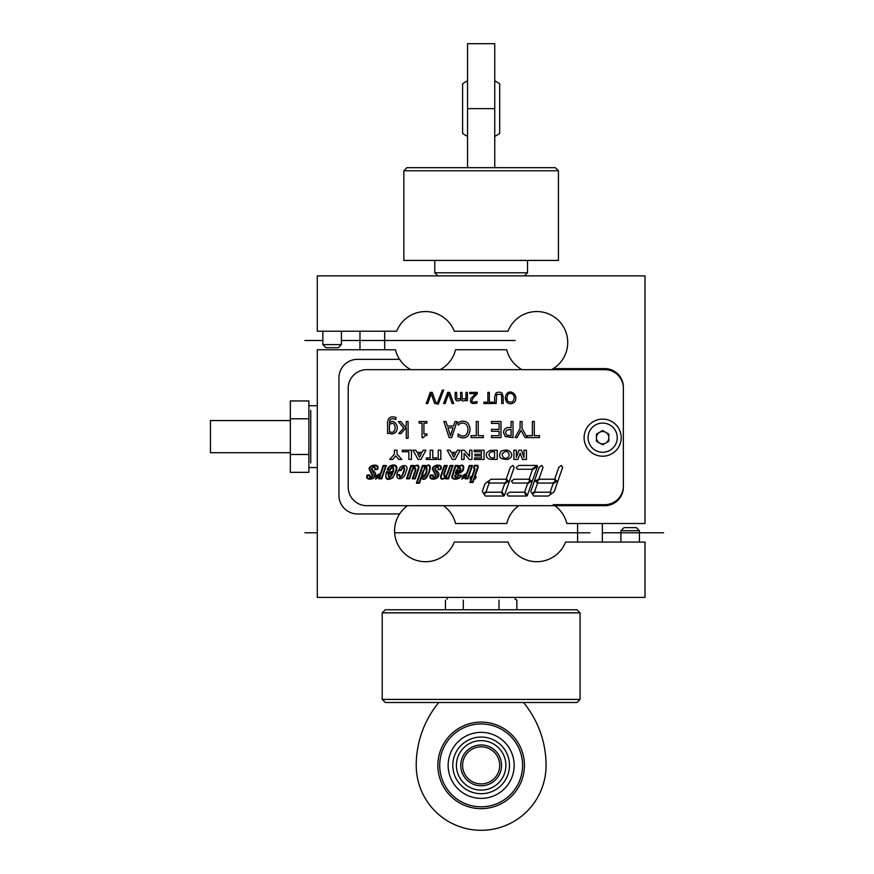 <?xml version="1.0" encoding="UTF-8"?>
<svg xmlns="http://www.w3.org/2000/svg" width="874" height="874" viewBox="0 0 874 874"><rect width="100%" height="100%" fill="white"/><g stroke="black" fill="none" stroke-linecap="round" stroke-linejoin="round"><path stroke-width="1.31" d="M554.815 505.685L518.785 505.685A30.918 30.918 0 0 0 506.756 523.515L455.54 523.515A30.918 30.918 0 0 0 443.511 505.685L407.481 505.685A30.918 30.918 0 0 0 419.771 561.184A30.918 30.918 0 0 0 454.294 542.066L508.002 542.066A30.918 30.918 0 0 0 565.587 542.066L645.001 542.066L645.001 597.401L317.295 597.401L317.295 349.764L395.452 349.764A30.918 30.918 0 0 0 410.78 369.658L440.223 369.658A30.918 30.918 0 0 0 455.54 349.764L506.756 349.764A30.918 30.918 0 0 0 522.073 369.658L551.516 369.658A30.918 30.918 0 0 0 542.525 312.084A30.918 30.918 0 0 0 508.002 331.213L454.294 331.213A30.918 30.918 0 0 0 396.709 331.213L317.295 331.213L317.295 275.878L645.001 275.878L645.001 523.515L566.844 523.515A30.918 30.918 0 0 0 553.275 504.659L604.808 504.659A18.551 18.551 0 0 0 623.359 486.108L623.359 387.171A18.551 18.551 0 0 0 604.808 368.62L553.275 368.62M584.094 437.71A18.551 18.551 0 0 0 602.689 456.217A18.551 18.551 0 0 0 621.196 437.623A18.551 18.551 0 0 0 602.601 419.116A18.551 18.551 0 0 0 584.094 437.71M588.06 437.699A14.596 14.596 0 0 1 602.612 423.082A14.596 14.596 0 0 1 617.241 437.634A14.596 14.596 0 0 1 602.678 452.262A14.596 14.596 0 0 1 588.06 437.699M605.726 432.313A6.184 6.184 0 0 0 596.461 437.688A6.184 6.184 0 0 0 605.748 443.02A6.184 6.184 0 0 0 602.634 431.483A6.184 6.184 0 0 0 599.542 432.324M599.564 443.031A6.184 6.184 0 0 0 605.748 443.02M602.634 430.532L608.817 434.083L608.839 441.228L602.667 444.811L596.472 441.25L596.45 434.116L602.634 430.532M506.92 397.954C506.363 401.057 508.198 402.401 512.448 401.974C514.655 398.806 514.808 396.239 512.896 394.294C509.542 392.262 507.554 393.486 506.92 397.954L507.423 400.576M509.127 454.841C507.914 450.667 505.543 450.394 502.026 454.021C502.867 460.718 509.28 458.304 509.127 454.841L508.45 452.776M617.929 500.256A18.551 18.551 0 0 1 604.808 505.685L366.763 505.685A18.551 18.551 0 0 1 348.213 487.135L348.213 388.209A18.551 18.551 0 0 1 366.763 369.658L604.808 369.658A18.551 18.551 0 0 1 623.359 388.209L623.359 487.135A18.551 18.551 0 0 1 617.929 500.256M395.682 432.28C393.278 434.181 391.191 434.433 389.422 433.045L387.597 433.57L387.597 422.874C387.87 417.619 390.667 415.816 396.009 417.455L395.911 419.531C393.551 418.504 391.596 418.559 390.055 419.706L389.422 423.147C393.125 417.816 400.445 426.195 395.682 432.28M389.422 424.819L389.422 431.395C397.135 436.487 396.894 418.253 389.422 424.819M398.326 421.508L400.729 421.508L405.088 426.785L406.268 425.529L406.268 421.508L408.103 421.508L408.103 438.3L406.268 438.3L406.268 427.528L400.991 433.57L398.697 433.57L403.733 427.998L398.326 421.508M369.615 468.835L373.001 475.74C370.718 478.111 369.451 477.958 369.21 475.292L367.67 475.292C365.452 480.023 374.203 479.433 374.749 475.543L371.428 468.77C373.974 466.071 375.252 466.279 375.285 469.404L376.978 469.262C379.611 464.422 370.423 464.64 369.615 468.835M373.253 470.736L372.99 470.507C369.647 467.317 376.923 465.908 374.618 469.699L377.524 469.404C380.572 463.679 370.095 463.919 369.047 468.835L372.433 475.74C370.652 477.477 369.8 477.237 369.888 474.997L367.156 475.019C364.36 480.787 374.596 480.176 375.339 475.543C376.202 474.112 375.503 472.506 373.253 470.736M387.477 469.36C388.657 463.985 400.795 462.04 395.551 472.594L392.765 477.794C386.974 480.973 384.8 479.291 386.242 472.736L386.581 471.72L392.655 471.72L392.972 470.868C393.519 466.508 392.579 466.235 390.143 470.059L387.237 470.059L387.477 469.36M413.741 466.159L413.238 467.044C417.477 464.17 419.334 464.607 418.821 468.344L415.259 478.832L412.277 478.832L415.205 470.234C415.216 467.382 414.265 467.492 412.353 470.562L409.545 478.832L406.443 478.832L410.977 465.481L413.97 465.481L413.741 466.159M425.157 466.093L424.84 466.76C429.768 463.286 431.275 465.055 429.363 472.091C426.588 479.127 423.857 481.05 421.181 477.859L419.498 483.246L416.395 483.246L422.437 465.481L425.365 465.481L425.157 466.093M436.257 470.507C432.903 467.317 440.19 465.908 437.885 469.699L440.78 469.404C443.828 463.679 433.351 463.919 432.313 468.835L435.7 475.74C433.908 477.477 433.056 477.237 433.143 474.997L430.412 475.019C427.626 480.787 437.852 480.176 438.606 475.543C439.458 474.112 438.77 472.506 436.508 470.736L436.257 470.507M461.428 475.128C460.532 480.449 449.083 480.766 452.459 474.932L455.223 465.481L458.216 465.481L458.129 466.661C462.346 464.061 464.17 464.848 463.624 468.999C463.22 470.944 461.472 472.473 458.391 473.577L455.245 475.62C455.704 477.597 456.763 477.433 458.424 475.128L461.428 475.128M474.407 465.481C477.859 464.782 478.963 465.798 477.739 468.53L475.019 476.538L476.221 476.538L475.445 478.832L474.221 478.832L472.976 482.47L469.906 482.47L471.152 478.832L469.895 478.832L470.671 476.538L471.927 476.538L474.44 469.141L473.588 467.896L474.407 465.481M506.953 494.116L508.231 496.028L526.661 496.028L524.105 492.204L509.553 492.204L506.953 494.116M504.549 483.967L507.521 481.782L509.192 481.782L504.418 495.536L501.862 491.712L504.549 483.967M486.643 492.204L501.195 492.204L503.752 496.028L485.31 496.028L484.032 494.116L486.643 492.204M487.867 481.64L489.014 483.344L486.173 491.505L483.573 493.417L482.295 491.505L484.983 483.759L487.867 481.64M491.144 479.236L505.696 479.236L506.975 481.148L504.364 483.06L489.811 483.06L488.533 481.148L491.144 479.236M512.929 465.427L514.207 467.339L509.487 480.929L507.816 480.929L506.363 478.744L510.329 467.339L512.929 465.427M514.054 479.236L528.606 479.236L529.884 481.148L527.284 483.06L512.732 483.06L511.454 481.148L514.054 479.236M530.442 481.782L532.102 481.782L527.328 495.536L524.771 491.712L527.459 483.967L530.442 481.782M534.276 481.366L536.155 481.366L537.477 483.344L534.637 491.505L532.037 493.417L530.758 491.505L534.276 481.366M539.149 467.339L541.76 465.427L543.038 467.339L539.149 478.537L536.45 480.514L534.571 480.514L539.149 467.339M524.007 450.197L526.443 450.197L526.443 459.473L522.521 459.473L520.161 453.147L517.834 459.473L513.901 459.473L513.901 450.197L516.337 450.197L516.337 457.506L518.916 450.197L521.439 450.197L524.007 457.506L524.007 450.197M511.825 454.786C510.383 450.077 506.756 448.919 500.944 451.312C497.743 457.058 500.212 459.713 508.351 459.265L511.235 457.157L511.825 454.786M489.932 459.298L497.197 459.473L497.197 450.197L489.943 450.394L486.709 452.776C485.736 456.239 486.807 458.413 489.932 459.298M474.211 450.197L484.087 450.197L484.087 459.473L474.462 459.473L474.462 457.91L481.465 457.91L481.465 455.846L474.943 455.846L474.943 454.283L481.465 454.283L481.465 451.76L474.211 451.76L474.211 450.197M469.524 450.197L471.96 450.197L471.96 459.473L469.414 459.473L464.094 453.278L464.094 459.473L461.658 459.473L461.658 450.197L464.291 450.197L469.524 456.25L469.524 450.197M452.382 459.473L447.182 450.197L450.034 450.197L451.17 452.306L456.359 452.306L457.43 450.197L460.205 450.197L455.146 459.473L452.382 459.473M438.202 450.197L440.824 450.197L440.824 459.473L438.202 459.473L438.202 450.197M430.161 450.197L432.783 450.197L432.783 457.91L436.639 457.91L436.639 459.473L426.315 459.473L426.315 457.91L430.161 457.91L430.161 450.197M418.122 459.473L412.921 450.197L415.773 450.197L416.909 452.306L422.098 452.306L423.169 450.197L425.944 450.197L420.897 459.473L418.122 459.473M402.313 450.197L411.457 450.197L411.457 459.396L408.835 459.396L408.835 451.76L402.313 451.76L402.313 450.197M394.425 450.197L397.036 450.197L397.036 454.109L401.8 459.473L398.719 459.473L395.671 455.802L392.677 459.473L389.651 459.473L394.425 454.098L394.425 450.197M527.197 437.579L527.197 435.678L532.364 435.678L532.364 421.508L534.298 421.508L534.298 435.678L539.466 435.678L539.466 437.579L527.197 437.579M517.069 437.579L515.015 437.579L520.106 428.555L520.106 421.508L522.029 421.508L522.029 428.326L527.142 437.579L525.012 437.579L521.057 430.39L517.069 437.579M505.281 436.574L513.016 437.579L513.016 421.508L511.093 421.508L511.093 427.495L509.171 427.495C505.598 427.572 503.73 429.32 503.544 432.717L505.281 436.574M491.483 423.409L491.483 421.508L501.01 421.508L501.01 437.579L491.483 437.579L491.483 435.678L499.087 435.678L499.087 431.275L491.483 431.275L491.483 429.374L499.087 429.374L499.087 423.409L491.483 423.409M471.119 437.579L471.119 435.678L476.286 435.678L476.286 421.508L478.209 421.508L478.209 435.678L483.377 435.678L483.377 437.579L471.119 437.579M449.138 437.579L443.872 421.508L445.915 421.508L447.335 425.988L453.595 425.988L455.015 421.508L456.971 421.508L451.694 437.579L449.138 437.579M458.14 433.919C461.264 436.585 464.072 436.76 466.574 434.433C468.453 430.991 468.431 427.725 466.519 424.622C463.69 422.382 460.904 422.568 458.129 425.179L457.998 422.666L460.095 421.705C463.034 420.689 465.678 421.192 468.016 423.245C470.627 427.2 470.638 431.363 468.038 435.722C465.667 438.311 462.324 438.551 457.998 436.454L458.14 433.919M426.916 435.394L424.546 435.831L423.551 437.634L422.044 437.634L422.044 423.147L419.094 423.147L419.094 421.508L426.916 421.508L426.916 423.147L423.912 423.147L423.912 433.919L426.916 433.919L426.916 435.394M514.316 402.248C511.705 404.247 509.203 404.247 506.789 402.248C504.921 399.374 504.921 396.523 506.789 393.682C511.356 388.504 519.167 396.435 514.316 402.248M483.89 403.526L483.89 402.215L487.867 402.215L487.867 392.393L489.342 392.393L489.342 402.215L493.318 402.215L493.318 403.526L483.89 403.526M501.72 396.796L501.184 394.414L496.672 394.414L496.137 403.526L494.651 403.526L494.651 396.862L495.787 393.256C497.94 391.792 500.037 391.792 502.058 393.256L503.195 396.862L503.195 403.526L501.72 403.526L501.72 396.796M477.029 403.067C471.556 404.378 469.502 402.848 470.878 398.468L475.762 393.671L469.775 393.671L469.775 392.393L477.302 392.393L477.302 393.956L474.265 396.643C470.365 401.483 471.261 403.1 476.953 401.494L477.029 403.067M445.128 403.526L443.621 403.526L447.674 392.393L449.64 392.393L453.693 403.526L452.109 403.526L448.613 393.737L445.128 403.526M438.311 404.028L437 404.028L442.353 390.121L443.642 390.121L438.311 404.028M427.714 403.526L426.206 403.526L430.248 392.393L432.226 392.393L436.279 403.526L434.695 403.526L431.199 393.737L427.714 403.526M460.948 399.626C462.095 401.341 463.777 401.406 465.984 399.822L465.984 400.751L467.393 400.751L467.393 392.393L465.984 392.393L465.984 398.631L462.259 398.992L462.007 392.393L460.598 392.393L460.653 398.588L456.873 398.992L456.61 392.393L455.212 392.393L455.212 397.812C455.572 401.242 457.484 401.843 460.948 399.626M553.013 483.967L550.325 491.712L551.603 493.624L554.203 491.712L557.656 481.782L555.995 481.782L553.013 483.967M516.25 467.339L518.861 465.427L537.084 465.427L531.873 469.251L517.528 469.251L516.25 467.339M529.273 478.744L532.332 469.95L537.543 466.115L532.397 480.929L530.736 480.929L529.273 478.744M532.495 494.116L535.106 492.204L549.659 492.204L550.937 494.116L548.326 496.028L533.774 496.028L532.495 494.116M539.608 479.236L554.16 479.236L555.438 481.148L552.838 483.06L538.286 483.06L537.007 481.148L539.608 479.236M554.826 478.744L558.792 467.339L561.392 465.427L562.67 467.339L557.951 480.929L556.29 480.929L554.826 478.744M465.438 477.674L466.071 476.396L461.767 479.171L463.045 475.423L466.694 473.304L469.349 465.481L472.484 465.481L467.951 478.832L465.066 478.832L465.438 477.674M445.795 478.144L446.286 477.27C442.091 480.143 440.223 479.717 440.693 475.969L444.265 465.481L447.237 465.481L444.353 473.981C444.298 477.029 445.259 476.887 447.237 473.555L449.979 465.481L453.071 465.481L448.537 478.832L445.565 478.832L445.795 478.144M398.129 470.715L396.774 474.702L399.724 474.724C399.669 477.575 400.587 477.51 402.455 474.549L404.017 469.95C404.247 466.421 403.285 466.585 401.122 470.441L398.129 470.715M379.261 477.674L379.895 476.396L375.591 479.171L376.869 475.423L380.518 473.304L383.183 465.481L386.319 465.481L381.785 478.832L378.901 478.832L379.261 477.674M377.393 476.035L376.388 478.515L380.616 475.216L379.578 478.286L381.403 478.286L385.565 466.028L383.555 466.028L381.086 473.304L377.393 476.035M391.967 473.85L388.81 474.32C388.624 477.707 389.618 477.739 391.792 474.407L391.967 473.85M392.382 474.342C389.531 478.493 388.154 478.439 388.253 474.178L388.58 473.304L392.71 473.304L392.382 474.342M389.771 469.524C392.787 465.547 394.054 465.995 393.54 470.868L393.016 472.266L386.8 472.736C382.834 481.039 393.497 480.787 394.95 472.648C399.899 462.652 389.05 464.804 388.089 469.262L389.771 469.524M399.101 474.866L397.288 474.997C395.103 479.815 404.258 481.061 405.864 472.146C410.31 463.231 400.325 464.389 399.057 469.633L398.894 470.19L400.784 469.786C403.417 465.918 404.684 465.973 404.586 469.95L403.023 474.549C400.631 478.165 399.331 478.264 399.101 474.866M415.827 470.168L413.074 478.264L414.888 478.264L418.122 468.748C418.799 464.913 416.964 464.651 412.594 467.961L413.249 466.028L411.392 466.028L407.24 478.264L409.174 478.264L411.796 470.54C414.243 466.771 415.587 466.65 415.827 470.168M422.765 471.676C421.301 475.696 421.432 477.466 423.136 476.986C424.382 477.444 425.594 475.827 426.774 472.113C427.528 465.569 426.184 465.427 422.765 471.676M426.217 472.113C427.102 466.268 426.141 466.104 423.344 471.654C422.033 478.209 422.983 478.362 426.217 472.113M421.093 476.887C423.584 480.58 426.151 478.974 428.795 472.091C430.882 465.307 429.342 463.788 424.174 467.535L424.688 466.028L422.852 466.028L417.182 482.71L419.116 482.71L421.093 476.887M432.881 468.835L436.268 475.74C433.974 478.111 432.717 477.958 432.477 475.292L430.926 475.292C428.708 480.023 437.47 479.433 438.016 475.543L434.684 468.77C437.229 466.071 438.519 466.279 438.54 469.404L440.245 469.262C442.867 464.422 433.69 464.64 432.881 468.835M460.27 469.382C459.888 467.033 458.784 467.372 456.971 470.398L456.25 472.539L460.27 469.382M460.827 469.404C460.893 470.496 459.068 471.84 455.354 473.446L456.37 470.441C458.905 466.661 460.39 466.312 460.827 469.404M455.867 466.028L453.027 474.932C450.132 480.055 459.702 479.793 460.729 475.401L458.894 475.401C456.512 478.122 455.092 478.209 454.644 475.664L457.965 473.26C460.98 472.222 462.663 470.802 463.034 468.999C463.581 465.187 461.811 464.651 457.725 467.372L457.747 466.028L455.867 466.028M443.784 473.981L446.483 466.028L444.658 466.028L441.425 475.543C440.54 479.367 442.375 479.64 446.92 476.352L446.264 478.286L448.133 478.286L452.306 466.028L450.361 466.028L447.794 473.577C445.248 477.619 443.916 477.75 443.784 473.981M463.559 476.035L462.554 478.515L466.792 475.216L465.755 478.286L467.568 478.286L471.742 466.028L469.731 466.028L467.262 473.304L463.559 476.035M475.019 469.119L472.31 477.084L471.053 477.084L470.638 478.286L471.894 478.286L470.66 481.924L472.583 481.924L473.817 478.286L475.063 478.286L475.467 477.084L474.243 477.084L477.149 468.53C478.198 466.355 477.51 465.503 475.095 465.962L474.342 467.328L475.019 469.119M491.035 451.858C488.326 453.814 488.391 455.802 491.243 457.823L494.575 457.91L494.575 451.76L491.035 451.858M452.011 453.868L453.792 457.31L455.551 453.868L452.011 453.868M417.75 453.868L419.531 457.31L421.29 453.868L417.75 453.868M447.925 427.823L450.46 435.711L453.016 427.823L447.925 427.823M506.385 430.292L505.554 432.674L506.614 435.121L511.093 435.744L511.093 429.32L506.385 430.292M290.332 472.342L290.332 400.937L308.883 400.937L308.883 472.342L290.332 472.342M290.332 454.491L308.883 454.491M290.332 418.788L308.883 418.788M310.74 410.365L310.74 462.914M290.332 452.71L210.448 452.71L210.448 420.558L290.332 420.558M341.406 344.618L338.314 347.71L325.947 347.71L322.856 344.618L341.406 344.618L341.406 331.213M620.89 530.726L623.981 527.634L636.348 527.634L639.44 530.726L620.89 530.726L620.89 542.066M524.433 765.373A43.285 43.285 0 0 1 481.148 808.658A43.285 43.285 0 0 1 437.863 765.373A43.285 43.285 0 0 1 481.148 722.099A43.285 43.285 0 0 1 524.433 765.373M523.526 702.51A98.926 98.926 0 0 1 546.075 765.373A64.927 64.927 0 0 1 481.148 830.3A64.927 64.927 0 0 1 416.221 765.373A98.926 98.926 0 0 1 438.759 702.51M481.148 732.368A33.004 33.004 0 0 1 514.152 765.373A33.004 33.004 0 0 1 481.148 798.377A33.004 33.004 0 0 1 448.144 765.373A33.004 33.004 0 0 1 481.148 732.368A33.004 33.004 0 0 0 448.144 765.373A33.004 33.004 0 0 0 481.148 798.377A33.004 33.004 0 0 0 514.152 765.373A33.004 33.004 0 0 0 481.148 732.368M462.597 765.373A18.551 18.551 0 0 0 481.148 783.923A18.551 18.551 0 0 0 499.699 765.373A18.551 18.551 0 0 0 481.148 746.822A18.551 18.551 0 0 0 462.597 765.373M481.148 790.107A24.734 24.734 0 0 0 505.882 765.373A24.734 24.734 0 0 0 481.148 740.649A24.734 24.734 0 0 0 456.414 765.373A24.734 24.734 0 0 0 481.148 790.107M481.148 737.044A28.339 28.339 0 0 1 509.487 765.373A28.339 28.339 0 0 1 481.148 793.712A28.339 28.339 0 0 1 452.808 765.373A28.339 28.339 0 0 1 481.148 737.044M494.75 167.677L494.75 43.7L467.546 43.7L467.546 167.677M462.597 108.627C462.597 82.418 462.597 82.418 462.597 108.627C462.597 134.836 462.597 134.836 462.597 108.627M499.699 108.627C499.699 82.418 499.699 82.418 499.699 108.627M494.75 80.856A30.918 30.918 0 0 1 499.699 83.893L499.699 133.351A30.918 30.918 0 0 1 494.75 136.388M467.546 80.856A30.918 30.918 0 0 0 462.597 83.893L462.597 133.351A30.918 30.918 0 0 0 467.546 136.388M516.851 609.768L516.851 600.165L515.157 599.182M498.999 600.165L498.999 609.768M463.296 600.165L463.296 609.768M445.445 600.165L445.445 609.768M447.138 599.182L447.138 597.401M515.157 597.401L515.157 599.258M580.074 699.419L576.982 702.51L385.314 702.51L382.222 699.419L382.222 612.86L580.074 612.86L580.074 699.419L382.222 699.419M580.074 612.86L576.982 609.768L385.314 609.768L382.222 612.86M524.433 275.878L527.525 272.786L434.771 272.786L434.771 260.419M403.854 260.419L403.854 170.769L558.442 170.769L558.442 260.419L403.854 260.419M558.442 170.769L555.351 167.677L406.945 167.677L403.854 170.769M399.604 359.345L357.488 359.345A18.551 18.551 0 0 0 338.937 377.896L338.937 495.383A18.551 18.551 0 0 0 357.488 513.934L399.604 513.934M567.63 369.658A18.551 18.551 0 0 0 561.534 368.62M304.928 340.489L322.856 340.489M341.406 340.489L515.157 340.489M663.552 532.79L602.339 532.79M589.972 532.79L394.644 532.79M317.295 532.79L304.928 532.79M439.72 765.373A41.428 41.428 0 0 0 481.148 806.8A41.428 41.428 0 0 0 522.576 765.373A41.428 41.428 0 0 0 481.148 723.945A41.428 41.428 0 0 0 439.72 765.373M460.74 765.373A20.408 20.408 0 0 0 481.148 785.781A20.408 20.408 0 0 0 501.556 765.373A20.408 20.408 0 0 0 481.148 744.976A20.408 20.408 0 0 0 460.74 765.373M467.546 108.627L494.75 108.627M308.883 405.722L317.295 405.722M308.883 467.557L317.295 467.557M322.856 331.213L322.856 344.618M639.44 542.066L639.44 530.726M527.525 260.419L527.525 272.786M437.863 275.878L434.771 272.786M602.339 523.515L602.339 542.066M577.605 523.515L577.605 542.066M359.957 349.764L359.957 331.213M384.691 349.764L384.691 331.213"/></g></svg>
